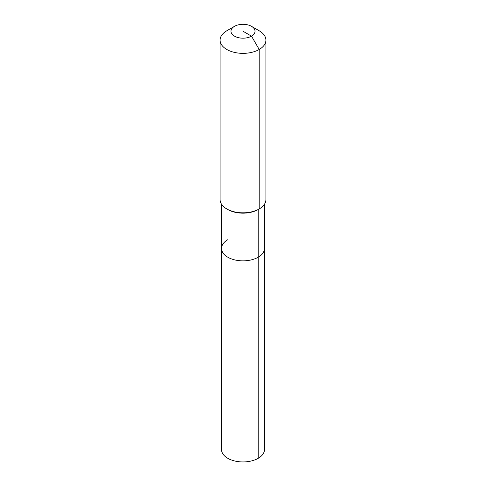 <?xml version="1.0" encoding="UTF-8"?>
<svg xmlns="http://www.w3.org/2000/svg" width="486" height="486" viewBox="0 0 486 486"><rect width="100%" height="100%" fill="white"/><g stroke="black" fill="none" stroke-linecap="round" stroke-linejoin="round"><path stroke-width="0.73" d="M264.475 204.199L264.475 449.538A21.475 12.399 180 0 1 258.188 458.304A21.475 12.399 180 0 1 234.781 460.995A21.475 12.399 180 0 1 221.525 449.538L221.525 248.449A21.475 12.399 180 0 1 227.813 239.683M251.505 26.335A12.029 6.944 180 0 1 251.505 36.152A12.029 6.944 180 0 1 234.495 36.152A12.029 6.944 180 0 1 234.495 26.335A12.029 6.944 180 0 1 251.505 26.335L259.202 30.776A22.909 13.225 180 0 1 265.909 40.131L265.909 199.594A22.909 13.225 180 0 1 259.202 208.95L258.188 209.533L258.188 257.216A21.475 12.399 180 0 0 264.475 248.449A21.475 12.399 180 0 1 258.188 257.216A21.475 12.399 180 0 1 234.781 259.907A21.475 12.399 180 0 1 221.525 248.449A21.475 12.399 180 0 0 234.781 259.907A21.475 12.399 180 0 0 258.188 257.216L258.188 458.304M265.909 40.131A22.909 13.225 180 0 1 259.202 49.481L259.202 208.95L258.188 209.533A21.475 12.399 180 0 1 227.813 209.533L226.798 208.95A22.909 13.225 180 0 1 220.091 199.594L220.091 40.131A22.909 13.225 180 0 1 226.798 30.776L234.495 26.335L226.798 30.776M258.188 209.533L259.202 208.95A22.909 13.225 180 0 1 226.798 208.95M243 31.244L251.505 36.152L259.202 49.481A22.909 13.225 180 0 1 234.234 52.348A22.909 13.225 180 0 1 220.091 40.131M221.525 204.199L221.525 248.449"/></g></svg>
